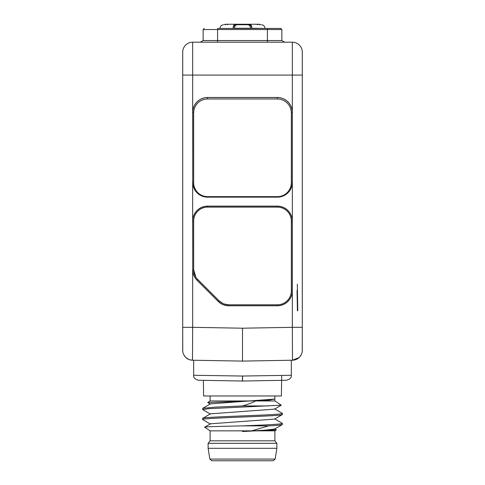 <?xml version="1.0" encoding="UTF-8"?>
<svg xmlns="http://www.w3.org/2000/svg" width="485" height="485" viewBox="0 0 485 485"><rect width="100%" height="100%" fill="white"/><g stroke="black" fill="none" stroke-linecap="round" stroke-linejoin="round"><path stroke-width="0.73" d="M189.629 359.749L192.496 360.222A9.967 9.967 -0 0 1 182.706 350.255L182.706 52.156A9.967 9.967 0 0 1 192.672 42.189A9.967 9.967 0 0 0 182.706 52.156L182.706 57.539M239.16 361.034L192.496 360.222L192.672 327.333L182.706 327.333L182.742 351.128A9.967 9.967 0 0 1 182.706 350.255A9.967 9.967 -0 0 0 192.496 360.222L242.5 361.095L242.5 328.2L292.328 327.333L292.503 360.222L245.84 361.034M182.742 351.128A9.967 9.967 0 0 0 183.706 354.608L185.331 356.996M185.81 357.481L189.035 359.537M222.76 303.386L218.977 300.7A13.95 13.95 0 0 0 228.847 304.786L228.762 305.78L277.378 305.78A14.95 14.95 0 0 0 292.328 290.836L292.328 221.075A14.95 14.95 0 0 0 277.378 206.125L207.622 206.125L207.622 207.119A13.95 13.95 0 0 0 193.667 221.075L192.672 221.069L192.733 269.696A14.889 14.889 0 0 0 197.092 280.221L218.232 301.361A14.889 14.889 0 0 0 228.762 305.72L277.378 305.72A14.889 14.889 0 0 0 292.267 290.836L292.267 221.075A14.889 14.889 0 0 0 277.378 206.186L207.622 206.186A14.889 14.889 0 0 0 192.733 221.075L192.733 269.696L193.667 269.696L195.819 277.05M291.333 182.208L292.328 182.208L292.328 112.447A14.95 14.95 0 0 0 277.378 97.497L207.622 97.497A14.95 14.95 0 0 0 192.672 112.447L192.733 182.208A14.889 14.889 0 0 0 207.622 197.092L277.378 197.092A14.889 14.889 0 0 0 292.267 182.208L292.267 112.447A14.889 14.889 0 0 0 277.378 97.558L207.622 97.558A14.889 14.889 0 0 0 192.733 112.447L192.733 182.208L193.667 182.208M207.622 207.119L277.378 207.119A13.95 13.95 0 0 1 291.333 221.075L292.328 221.075L292.328 182.208A14.95 14.95 0 0 1 277.378 197.159L277.378 196.655A13.95 13.95 0 0 0 291.333 182.706L291.333 112.944A13.95 13.95 0 0 0 277.378 98.995L207.622 98.995A13.95 13.95 0 0 0 193.667 112.944L193.679 112.447L192.672 112.447L192.672 42.189L227.653 42.189M207.622 206.125A14.95 14.95 0 0 0 192.672 221.069L192.672 182.208A14.95 14.95 0 0 0 207.622 197.159L277.378 197.159M291.333 112.944L291.321 112.447L292.328 112.447L292.328 75.078L182.706 75.078M193.667 112.944L193.667 182.706A13.95 13.95 0 0 0 207.622 196.655L277.378 196.655M281.864 40.54L267.417 40.54L267.417 29.536L281.864 29.536L281.864 40.54L284.719 42.189L292.328 42.189A9.967 9.967 0 0 1 302.294 52.156L302.294 350.255A9.967 9.967 0 0 1 292.503 360.222L242.5 361.095M277.293 360.482L292.503 360.222L299.124 357.542A9.967 9.967 0 0 0 299.7 356.96L301.294 354.608A9.967 9.967 0 0 0 302.258 351.128L302.294 327.333L292.328 327.333L292.328 290.836L291.333 290.836A13.95 13.95 0 0 1 277.378 304.786L228.847 304.786M302.294 52.156A9.967 9.967 0 0 0 292.328 42.189L192.672 42.189M284.719 42.189L257.347 42.189M249.569 24.747L236.995 24.747C235.401 25.099 234.564 26.257 234.479 28.239L250.521 28.239C250.436 26.257 249.599 25.099 248.005 24.747L248.011 24.747C248.32 24.468 249.332 24.88 251.048 25.984L251.97 28.239L264.925 28.439M260.136 24.747A2.492 1.837 -90 0 0 259.038 24.25L225.962 24.25A2.492 1.837 90 0 0 224.864 24.747M224.47 24.747A2.492 2.492 0 0 1 225.962 24.25L258.153 24.25A2.492 1.837 90 0 1 259.257 24.747M225.743 24.747A2.492 1.837 -90 0 1 226.847 24.25A2.492 1.497 90 0 1 227.75 24.747M257.25 24.747A2.492 1.497 -90 0 1 258.153 24.25L258.153 24.25M267.417 42.189L267.417 40.54L203.136 40.54L200.281 42.189M291.333 360.24L291.333 375.275L281.724 375.426L281.367 395.972L203.633 395.972L203.36 380.343M228.762 305.78A14.95 14.95 0 0 1 218.189 301.403L197.049 280.263A14.95 14.95 0 0 1 192.672 269.696L192.672 327.333L242.5 328.2M228.762 304.786L224.191 303.986M218.977 300.7L197.753 279.475A13.95 13.95 0 0 1 193.667 269.605L193.667 269.696M193.667 221.075L193.667 269.605M291.333 221.075L291.333 290.836M210.411 414.111L202.639 409.558L208.95 408.655L281.27 405.205L274.886 400.956L255.734 400.956L269.684 400.046L274.819 399.028M210.114 395.972L210.114 400.956L207.738 402.538L210.405 404.144M274.886 395.972L274.771 399.058L267.629 400.01L251.77 400.956L210.114 400.956M242.5 431.42L264.283 430.237L274.595 429.061L282.27 424.617L282.361 423.381C282.913 424.211 263.804 425.042 242.5 425.872C221.299 426.315 203.397 426.758 204.64 427.206L210.114 430.85L251.77 430.85L268.52 425.872C277.517 425.418 282.131 424.963 282.361 424.508M204.64 427.206L210.405 423.811L274.595 419.095L282.361 414.542L282.27 413.305L274.595 408.861M210.405 413.838L274.595 409.128L281.27 405.205M202.639 409.558L202.73 408.321L210.405 403.878L274.771 399.058M210.114 430.85L210.114 440.816L274.886 440.816L274.886 430.85L255.734 430.85L242.5 431.523L251.77 430.85M210.405 424.078L202.639 419.525C200.172 417.864 284.828 416.203 282.361 414.542M251.77 400.956L207.738 402.538M255.734 400.956C252.546 402.623 248.138 404.284 242.5 405.939L215.304 407.127L202.73 408.321M282.361 413.414C284.828 415.075 200.172 416.736 202.639 418.397L210.411 413.844M274.595 418.828L282.361 423.381M255.734 430.85L276.353 429.874L274.589 428.788M268.52 405.939L242.5 405.939M202.639 419.525L202.639 418.397M242.5 425.872L268.52 425.872M274.886 440.816L276.88 443.308L208.12 443.308L210.114 440.816M209.841 459.071L211.812 460.75L273.188 460.75L275.159 459.071L209.841 459.071L208.12 448.292L276.88 448.292L276.88 443.308M297.05 290.333L297.408 310.752M297.311 284.143L297.778 310.746M189.696 359.767A9.967 9.967 0 0 1 188.92 359.488M185.876 357.542A9.967 9.967 0 0 1 185.3 356.96M296.08 359.488A9.967 9.967 0 0 1 295.304 359.767M192.496 360.222L207.707 360.482M302.258 351.128A9.967 9.967 0 0 0 302.294 350.255A9.967 9.967 0 0 1 292.503 360.222M203.276 375.426L193.667 375.275C193.363 377.615 194.994 379.276 198.565 380.258M242.5 376.039L193.721 375.275L242.5 376.039L242.585 381.022A4.983 4.983 0 0 1 242.415 381.022L198.614 380.258L242.415 381.022L242.5 376.039L291.279 375.275L242.5 376.039M242.585 381.022L286.386 380.258L242.585 381.022M272.4 360.573L245.277 361.046M239.723 361.046L212.6 360.573M277.378 97.497L277.378 98.995M207.622 97.497L207.622 98.995M207.622 197.159L207.622 196.655M302.294 75.078L292.328 75.078L292.328 42.189M233.152 28.239L234.479 28.439M220.075 28.439L233.03 28.439M250.521 28.439L251.848 28.239M234.594 24.747A3.486 1.455 90 0 0 233.2 27.221M250.405 24.747A3.486 1.455 90 0 1 251.8 27.221M203.136 40.54L203.136 29.536L217.583 29.536L217.583 28.439L267.417 28.439L267.417 29.536L217.583 29.536L217.583 42.189M277.378 305.78L277.378 304.786M218.189 301.403L218.935 300.658M197.049 280.263L197.795 279.518M277.378 206.125L277.378 207.119M236.989 24.747C236.68 24.468 235.668 24.88 233.952 25.984L233.03 28.239M264.925 28.239C264.737 26.135 263.573 24.977 261.433 24.747M220.075 28.239C220.263 26.135 221.427 24.977 223.567 24.747M260.53 24.747A2.492 2.492 0 0 0 259.038 24.25M217.583 28.439L280.767 28.439L281.864 29.536M203.136 29.536L204.233 28.439M274.886 400.956L274.886 399.131M274.886 430.85L276.353 429.874M208.12 448.292L208.12 443.308M275.159 459.071L276.88 448.292M193.667 360.24L193.667 375.275M291.333 375.275C291.637 377.615 290.006 379.276 286.435 380.258"/></g></svg>

